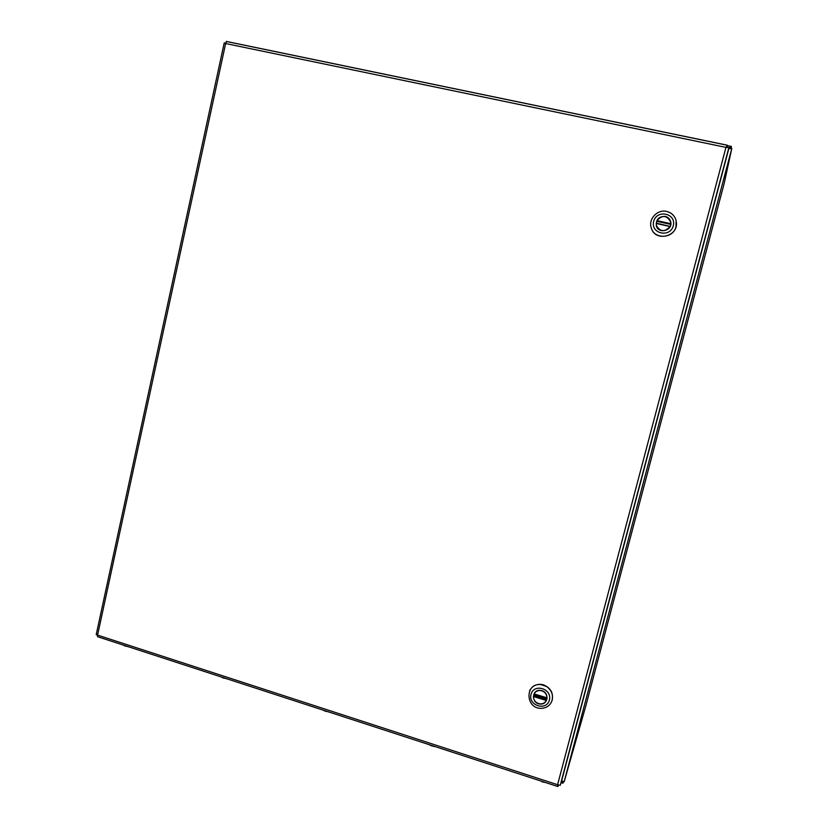 <?xml version="1.0" encoding="UTF-8"?>
<svg xmlns="http://www.w3.org/2000/svg" width="828" height="828" viewBox="0 0 828 828"><rect width="100%" height="100%" fill="white"/><g stroke="black" fill="none" stroke-linecap="round" stroke-linejoin="round"><path stroke-width="1.24" d="M727.17 147.239L727.429 145.231L725.949 147.384L728.878 147.591L727.17 147.239M726.135 147.394L726.808 146.898M557.648 786.465L97.528 636.691L97.58 635.117L96.224 634.59M560.245 785.327L728.878 147.591L561.643 780.545L560.245 785.327L557.596 784.727L557.906 786.548L558.362 785.089L557.989 786.476M225.671 43.17L224.212 42.921L225.64 43.532L226.468 41.503M727.015 147.374L727.429 145.231M730.948 148.388L730.089 148.202L731.807 148.429L724.096 183.785L585.717 706.274L564.137 781.839L561.57 780.814M730.969 148.264L729.903 147.901L730.348 146.225L728.764 148.129M731.052 148.274L731.434 146.452L731 148.119M728.619 148.543L729.851 147.881M730.089 148.202L729.354 148.522M563.288 781.88L562.947 783.184L563.319 781.891M561.384 781.435L561.912 782.957L561.953 781.156M561.943 782.864L562.947 783.184M731.434 146.452L730.348 146.225M728.65 148.709L731.807 148.429M542.092 781.404L545.393 782.481L541.978 781.818M125.514 645.799L129.002 646.927M123.403 645.105L125.432 646.192M124.003 645.612L129.085 646.958M223.839 677.801L227.296 678.929M221.49 677.035L223.746 678.204M222.039 677.49L227.358 678.95M325.901 711.024L329.306 712.132M323.282 710.176L325.797 711.428M323.717 710.527L329.358 712.152M431.905 745.531L435.259 746.628M428.997 744.589L431.802 745.945M429.266 744.807L434.131 746.587M665.329 216.439C668.155 217.184 669.945 218.944 670.701 221.738C673.112 230.629 658.25 234.593 656.304 225.609C655.942 219.348 658.953 216.284 665.329 216.439C668.155 217.184 669.945 218.944 670.701 221.738C673.112 230.629 658.25 234.593 656.304 225.609C655.942 219.348 658.953 216.284 665.329 216.439M656.49 225.847L656.573 226.458L656.49 225.847M670.866 222.856L670.69 222.287L670.866 222.856M673.278 225.765C670.131 238.164 650.373 233.703 653.685 221.397C656.77 209.008 676.611 213.376 673.278 225.765C670.131 238.164 650.373 233.703 653.685 221.397C656.77 209.008 676.611 213.376 673.278 225.765M676 226.613L676.124 220.776C675.255 217.133 673.174 214.4 669.893 212.589L666.747 211.44C657.67 209.08 648.355 218.706 651.139 227.493C653.789 239.634 673.371 239.013 676 226.613L676.124 220.776C675.255 217.133 673.174 214.4 669.893 212.589L666.747 211.44C657.67 209.08 648.355 218.706 651.139 227.493C653.789 239.634 673.371 239.013 676 226.613M651.388 228.3C655.393 242.283 678.712 236.518 676.331 222.028C678.712 236.518 655.393 242.283 651.388 228.3M670.877 223.663L670.711 222.639M656.542 225.961L656.914 227.172M670.194 226.437L656.252 223.136L656.428 225.578C660.299 231.985 664.822 232.306 669.997 226.53L656.252 223.136M656.376 223.167L656.956 220.621C662.224 214.794 666.768 215.176 670.566 221.769L670.566 225.485M670.763 224.409L656.894 221.314M541.905 690.676C549.461 692.653 548.188 704.587 540.477 704.059C531.359 704.162 531.193 689.351 540.332 690.376L541.905 690.676C549.461 692.653 548.188 704.587 540.477 704.059C531.359 704.162 531.193 689.351 540.332 690.376L541.905 690.676M549.388 700.064C546.511 711.418 528.005 705.622 531.038 694.361C533.863 683.017 552.431 688.741 549.388 700.064C546.511 711.418 528.005 705.622 531.038 694.361C533.863 683.017 552.431 688.741 549.388 700.064M552.193 700.084C553.28 694.444 551.355 689.89 546.418 686.443L541.015 684.621C524.817 682.51 525.128 708.83 541.274 708.344C546.853 708.033 550.496 705.28 552.193 700.084C553.28 694.444 551.355 689.89 546.418 686.443L541.015 684.621C524.817 682.51 525.128 708.83 541.274 708.344C546.853 708.033 550.496 705.28 552.193 700.084M543.572 684.87L541.119 684.373C535.778 684.114 531.938 686.277 529.599 690.873C531.938 686.277 535.778 684.114 541.119 684.373L543.572 684.87C551.055 688.151 553.818 693.564 551.862 701.13C553.818 693.564 551.055 688.151 543.572 684.87M541.274 703.904L542.143 703.893M547.039 698.791L546.325 700.509C545.072 702.755 543.116 703.893 540.477 703.924C536.078 703.334 533.729 700.861 533.418 696.503L534.07 694.143M534.391 693.222L533.998 694.112L546.997 697.921C546.749 693.729 544.524 691.266 540.332 690.5C537.507 690.407 535.426 691.535 534.091 693.905L547.132 697.869M533.884 695.158L546.873 699.194M557.596 784.727L97.58 635.117L225.64 43.532L725.949 147.384L557.596 784.727M727.253 145.2L226.479 41.452M730.286 146.214L727.357 145.614M564.168 781.735L731.776 148.543M728.837 148.595L561.622 780.918M669.997 226.53L656.221 223.456M670.711 224.098L656.801 221.004M656.956 220.621L670.732 223.695M533.491 696.058L546.511 700.105M546.325 700.509L533.418 696.503M534.091 693.905L546.997 697.921M224.212 42.921L96.203 634.683M727.191 145.242L226.23 41.452M561.726 782.895L561.022 782.667M727.346 145.656L730.244 146.256M670.701 221.738L670.846 222.639L670.701 221.738M656.635 226.603L656.469 225.713M670.639 222.142L670.877 223.022"/></g></svg>
